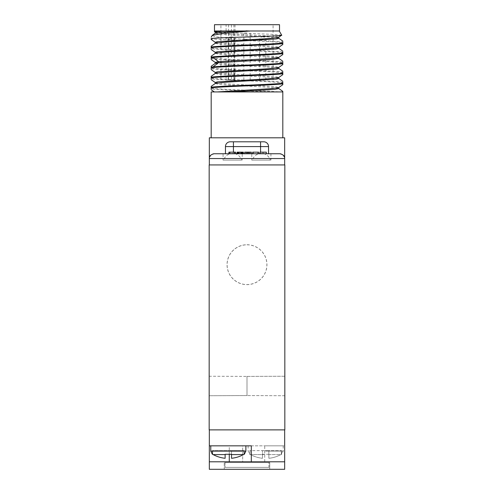 <?xml version="1.0" encoding="UTF-8"?>
<svg xmlns="http://www.w3.org/2000/svg" width="494" height="494" viewBox="0 0 494 494"><rect width="100%" height="100%" fill="white"/><g stroke="black" fill="none" stroke-linecap="round" stroke-linejoin="round"><path stroke-width="0.37" stroke-dasharray="2.47 1.85" d="M209.172 429.879L209.172 164.934L284.828 164.934L284.828 429.879L209.172 429.879M209.172 376.249L209.172 395.731L209.172 376.249L209.172 395.731L209.172 376.249L247 376.409L209.172 376.249M247 244.74A19.951 19.951 0 0 1 266.951 264.691A19.951 19.951 0 0 1 247 284.637A19.951 19.951 0 0 1 227.049 264.691A19.951 19.951 0 0 1 247 244.74M284.668 429.879L209.333 429.879L284.668 429.879L284.668 469.3L209.333 469.3L209.333 429.879M209.333 164.934L284.668 164.934L209.333 164.934L209.333 158.555C209.19 156.098 210.79 154.499 214.124 153.764L235.632 153.764M284.828 376.249L284.828 395.731L284.828 376.249L284.828 395.731L284.828 376.249L247 376.409L247 395.564L209.172 395.731L247 395.564L247 376.409L247 395.564L247 376.409L284.828 376.249M284.828 395.731L247 395.564L284.828 395.731M258.368 153.764L279.882 153.764C283.21 154.499 284.81 156.098 284.668 158.555L284.668 164.934M212.982 153.906L212.204 154.165L212.982 153.906M211.858 154.332L211.525 154.529L211.858 154.338M211.228 154.739L209.413 157.679L211.234 154.733M209.333 137.807L284.668 137.807M282.772 154.733L284.587 157.679L282.759 154.733M279.894 91.933L282.815 91.933L282.815 137.807L211.185 137.807L211.185 91.933L270.342 91.933C251.18 90.908 218.101 89.883 211.185 88.858L211.185 88.235C219.447 89.463 265.939 90.698 279.894 91.933L214.334 91.933M282.815 137.807L211.185 137.807M223.06 153.764L242.214 153.764L223.06 153.764L223.06 160.124L242.214 160.124L223.06 160.124M251.786 153.764L270.94 153.764L251.786 153.764L251.786 160.124L270.94 160.124L251.786 160.124M259.992 153.764L266.309 153.764L259.992 153.764L259.992 152.171L262.654 152.171L262.654 153.764L262.654 152.171L263.654 152.171L263.654 153.764L263.654 152.171L266.309 152.171L266.309 153.764M252.681 153.764L258.665 153.764L252.681 153.764L252.681 152.171L257.664 152.171L252.681 152.171L252.681 153.764L252.681 152.171L258.665 152.171L258.665 153.764M247.358 153.764L251.347 153.764L247.358 153.764M236.885 153.764L243.369 153.764L236.885 153.764L236.885 152.171L237.886 152.171L236.885 152.171L237.052 153.764M235.558 153.764L235.558 152.171L234.557 152.171L234.557 153.764L228.907 153.764L235.558 153.764L234.557 153.764L234.557 152.171L228.907 152.171L228.907 153.764M225.455 153.764L225.455 146.582L233.434 146.582L233.434 153.764L268.545 153.764L225.455 153.764L233.434 153.764L233.434 152.171M242.869 153.764L242.869 152.171L242.208 152.171L242.214 160.124M241.597 160.124L223.671 160.124L241.597 160.124A9.337 9.337 0 0 0 223.671 160.124M270.94 153.764L270.94 160.124M270.329 160.124L252.403 160.124L270.329 160.124A9.337 9.337 0 0 0 252.403 160.124M257.664 153.764L257.664 152.171L253.342 152.171L257.664 152.171L257.664 153.764M253.342 153.764L253.342 152.171L253.342 153.764M245.697 153.764L245.697 152.171L244.697 152.171M246.364 153.764L246.364 152.171L245.697 152.171M249.686 153.764L249.686 152.171L246.364 152.171M250.353 153.764L250.353 152.171L249.686 152.171M251.347 152.171L250.353 152.171M248.025 152.171L246.531 152.171L249.519 152.171L248.025 152.171L248.025 153.764L246.531 153.764L246.531 152.171M246.531 153.764L248.025 153.764M249.519 153.764L249.519 152.171M237.886 153.764L238.046 152.171L237.886 153.764M237.719 153.764L237.719 152.171L237.052 152.171M238.38 153.764L238.38 152.171L237.719 152.171M241.541 153.764L241.541 152.171L240.708 152.171L240.708 153.764L240.708 152.171L239.213 152.171L239.213 153.764L239.213 152.171L238.38 152.171M242.208 152.171L241.875 152.171L241.875 153.764L241.875 152.171L242.369 152.171L242.369 153.764L242.369 152.171L242.208 153.764L242.208 152.171L241.541 152.171M243.202 153.764L243.202 152.171L242.869 152.171M243.369 153.764L243.202 152.171M238.046 153.764L238.046 152.171L238.546 152.171L238.046 152.171L238.046 153.764M238.546 153.764L238.546 152.171L239.213 152.171L238.546 152.171L238.546 153.764M240.708 152.171L239.213 152.171L241.375 152.171L240.708 152.171L240.708 153.764M241.375 153.764L241.375 152.171L241.875 152.171L241.375 152.171L241.375 153.764M239.213 153.764L239.213 152.171M234.557 153.764L234.557 152.171M229.901 153.764L229.901 152.171M268.545 153.764L268.545 146.582A4.786 4.786 0 0 0 263.759 141.797L230.241 141.797A4.786 4.786 0 0 0 225.455 146.582A4.786 4.786 0 0 1 230.241 141.797M282.815 71.272L282.815 72.136C273.775 70.796 220.225 69.463 211.185 68.123L211.185 67.74M282.815 83.832L282.815 82.819C273.775 81.479 220.225 80.145 211.185 78.805L211.185 77.793M211.185 77.163L211.185 76.298M211.185 78.182C220.225 79.515 273.775 80.855 282.815 82.189L282.815 81.325M211.185 88.235L211.185 87.846M211.185 87.216L211.185 86.351M215.347 63.325L217.576 64.053L224.159 64.665L268.199 67.122L278.733 68.456M215.347 73.378L217.576 74.106L224.165 74.718L268.193 77.175L278.733 78.515M215.353 83.43L217.576 84.159L224.165 84.77L268.199 87.228L278.733 88.568M211.185 67.11L211.185 66.245M282.815 73.779L282.815 72.136M282.815 72.766C273.775 71.426 220.225 70.092 211.185 68.752L211.185 68.123M211.185 69.617L211.185 68.752M211.185 59.564L211.185 58.7C220.225 60.04 273.775 61.373 282.815 62.713L282.815 63.726M215.267 62.374L225.801 63.714L269.835 66.171L276.424 66.783L278.653 67.511M215.267 72.427L225.801 73.767L269.835 76.224L276.424 76.836L278.665 77.552M215.267 82.479L225.807 83.819L269.835 86.277L276.424 86.888L278.647 87.623M217.459 91.933L270.342 91.933M211.185 89.723L211.185 88.858M211.185 79.67L211.185 78.805M282.815 61.219L282.815 62.713M242.628 30.986L279.258 30.986L242.628 30.986M282.815 41.113L282.815 41.971L225.233 37.945L215.211 36.698L212.161 35.451M282.815 53.673L282.815 52.654C273.775 51.32 220.225 49.98 211.185 48.647L211.185 47.628M211.185 47.004L211.185 46.14M211.185 48.017C220.225 49.357 273.775 50.691 282.815 52.031L282.815 51.166M211.185 58.7L211.185 57.681M211.185 57.057L211.185 56.193M211.185 58.07C220.225 59.41 273.775 60.743 282.815 62.083M215.347 33.16L217.57 33.888L224.159 34.506L268.193 36.957L278.733 38.304M215.335 43.225L217.576 43.941L224.159 44.559L268.193 47.01L278.733 48.356M215.347 53.266L217.576 54L224.165 54.612L268.199 57.069L278.733 58.409M279.518 30.986L214.482 30.986M279.518 24.7L214.482 24.7M226.091 24.7L273.077 24.7L220.923 24.7L226.091 24.7L226.091 79.997L234.996 79.997L231.42 79.997L231.42 24.7M226.091 79.997L231.42 79.997M247 79.997L243.857 79.997L247 79.997M262.709 79.997L259.566 79.997L262.709 79.997M231.291 79.997L228.148 79.997L231.291 79.997M247 36.951L247.747 36.951L247 36.951M262.709 36.951L263.456 36.951L262.709 36.951M231.291 36.951L232.038 36.951L231.291 36.951M247 30.671L246.253 30.671L247 30.671M214.421 31.672L224.912 32.555L271.688 34.302L281.679 35.173M215.267 32.209L225.801 33.555L269.835 36.006L276.424 36.624L278.647 37.353M215.267 42.262L225.807 43.608L269.841 46.066L276.424 46.677L278.653 47.405M215.267 52.321L225.807 53.661L269.841 56.118L276.424 56.73L278.647 57.458M211.185 49.511L211.185 48.647M211.185 39.032L211.185 38.513L211.185 39.032L242.566 40.409C259.85 41.138 277.677 41.873 282.815 42.601L282.815 43.62M282.815 52.654L282.815 52.031M282.815 42.601L282.815 41.971M257.232 40.409L242.566 40.409M282.815 82.819L282.815 82.189M242.69 461.797L284.668 461.797L242.69 461.797L242.69 445.841L284.668 445.841L242.69 445.841L242.69 461.797M265.673 445.841L283.229 445.841L265.673 445.841M250.038 454.295L250.501 454.591L249.711 454.295L250.038 454.295L250.038 450.627L249.711 450.627L262.481 450.627L250.038 450.627L250.038 454.295M262.481 454.591L265.673 454.295L262.481 454.295L262.481 458.284L262.481 450.627L268.866 450.627L262.481 450.627L262.481 458.284L262.481 454.591L250.501 454.591A31.758 31.758 0 0 0 262.481 458.284A31.758 31.758 0 0 1 250.501 454.591L262.481 454.591M268.866 454.295L265.673 454.295L268.866 454.295L268.866 450.627L281.314 450.627L268.866 450.627L268.866 454.295M280.845 454.591L281.636 454.295L280.845 454.591A31.758 31.758 0 0 1 268.866 458.284L268.866 450.627L268.866 458.284A31.758 31.758 0 0 0 280.845 454.591L268.866 454.591L268.866 458.284L268.866 454.591L280.845 454.591M281.314 450.627L281.636 450.627L281.314 450.627L281.314 454.295L281.314 450.627M224.257 469.3L269.743 469.3L224.257 469.3L269.743 469.3L224.257 469.3L224.257 462.594L269.743 462.594L224.257 462.594L269.743 462.594L224.257 462.594L224.257 469.3M284.668 461.797L209.333 461.797M251.31 461.797L251.31 445.841L209.333 445.841M228.327 445.841L245.882 445.841L228.327 445.841M225.134 454.295L225.134 458.284A31.758 31.758 0 0 1 213.155 454.591L225.134 454.591L225.134 458.284L225.134 454.295L231.519 454.295L231.519 450.627L212.364 450.627L243.962 450.627L231.519 450.627L231.519 458.284L231.519 454.295M213.155 454.591L212.686 454.295L212.686 450.627L212.686 454.295L212.364 454.295L212.364 450.627M243.962 454.295L243.962 450.627L243.962 454.295L243.499 454.591L244.289 454.295L244.289 450.627L243.962 450.627L244.289 450.627M243.499 454.591A31.758 31.758 0 0 1 231.519 458.284L231.519 454.591L243.499 454.591M269.743 469.3L269.743 462.594L269.743 469.3M268.946 462.594L225.054 462.594L268.946 462.594L268.946 467.386L225.054 467.386L268.946 467.386L225.054 467.386L268.946 467.386L268.946 462.594L225.054 462.594L225.054 467.386L225.054 462.594L268.946 462.594M247 244.808A19.884 19.884 0 0 1 266.884 264.691A19.884 19.884 0 0 1 247 284.569A19.884 19.884 0 0 1 227.117 264.691A19.884 19.884 0 0 1 247 244.808M284.668 158.555L209.333 158.555M260.566 141.797L260.566 152.171M268.545 146.582L233.434 146.582L233.434 141.797M228.561 24.7L228.561 79.997M233.89 24.7L233.89 79.997M247 39.347L243.857 39.347L247 39.347M262.709 39.347L259.566 39.347L262.709 39.347M231.291 39.347L228.148 39.347L231.291 39.347M247 33.061L243.857 33.061L247 33.061M264.716 461.797L264.716 445.841M265.673 451.102L283.229 451.102L265.673 451.102M229.284 454.295L229.284 445.841M210.771 451.102L245.882 451.102M234.996 24.7L234.996 79.997M273.077 79.997L273.077 24.7M220.923 79.997L220.923 24.7M243.857 79.997L243.857 39.347C244.005 37.902 244.808 37.099 246.253 36.951C244.808 37.099 244.005 37.902 243.857 39.347L243.857 33.061C244.005 31.616 244.808 30.819 246.253 30.671M250.143 79.997L250.143 39.347C249.995 37.902 249.192 37.099 247.747 36.951C249.192 37.099 249.995 37.902 250.143 39.347L250.143 33.061C249.995 31.616 249.192 30.819 247.747 30.671M259.566 79.997L259.566 39.347C259.714 37.902 260.517 37.099 261.962 36.951M265.852 79.997L265.852 39.347C265.704 37.902 264.901 37.099 263.456 36.951M228.148 79.997L228.148 39.347C228.296 37.902 229.099 37.099 230.544 36.951M234.434 79.997L234.434 39.347C234.286 37.902 233.483 37.099 232.038 36.951M283.229 445.841L283.229 451.102L281.636 454.295L281.636 450.627M248.118 445.841L248.118 451.102L249.711 454.295L249.711 450.627"/><path stroke-width="0.74" d="M209.172 164.934L209.172 429.879L284.828 429.879L284.828 164.934L209.172 164.934M209.333 164.934L209.333 158.555L284.668 158.555L284.587 157.679L284.668 158.555C284.81 156.098 283.21 154.499 279.876 153.764L214.118 153.764C210.79 154.499 209.19 156.098 209.333 158.555L209.333 137.807L284.668 137.807L284.668 164.934M213.501 153.807L212.982 153.906L213.501 153.807M281.018 153.906L280.499 153.807L281.018 153.906M282.815 137.807L282.815 91.933L211.185 91.933L211.185 137.807M259.992 153.764L259.992 152.171L266.309 152.171L266.309 153.764M258.665 153.764L258.665 152.171L252.681 152.171L252.681 153.764M247.358 153.764L247.358 152.171L251.347 152.171L251.347 153.764M248.692 153.764L248.692 152.171M244.697 153.764L244.697 152.171L247.358 152.171M243.369 153.764L243.369 152.171L243.202 153.764M242.869 153.764L242.869 152.171L243.202 152.171M242.208 153.764L242.208 152.171L242.869 152.171M241.541 153.764L241.541 152.171L242.208 152.171M240.708 153.764L240.708 152.171L241.541 152.171M239.213 153.764L239.213 152.171L240.708 152.171M238.38 153.764L238.38 152.171L239.213 152.171M237.719 153.764L237.719 152.171L238.38 152.171M237.052 153.764L237.052 152.171L237.719 152.171M236.885 153.764L237.052 152.171M235.558 153.764L235.558 152.171L234.557 152.171L234.557 153.764M229.901 153.764L229.901 152.171L234.557 152.171M228.907 153.764L228.907 152.171L229.901 152.171M225.455 153.764L225.455 146.582A4.786 4.786 0 0 1 230.241 141.797L263.759 141.797A4.786 4.786 0 0 1 268.545 146.582L260.566 146.582L260.566 141.797M268.545 153.764L268.545 146.582M278.665 77.552L282.815 74.643L282.815 72.136M282.815 73.149C273.775 74.489 220.225 75.823 211.185 77.163L211.185 78.805M278.733 67.4L278.733 68.462L276.424 69.08L225.801 72.149L215.347 73.378L211.185 76.298L211.185 77.793C220.225 76.453 273.775 75.119 282.815 73.779M282.815 83.208C273.775 84.542 220.225 85.882 211.185 87.216L211.185 87.846C220.225 86.506 273.775 85.172 282.815 83.832L282.815 82.189M278.733 77.453L278.733 78.515L276.424 79.133L225.807 82.202L215.353 83.43L211.185 86.351L211.185 88.858M278.733 57.347L278.733 58.409L271.817 59.484L218.447 62.713L215.347 63.325L211.185 66.245L211.185 67.11L213.081 66.894C225.696 65.628 274.331 64.362 282.815 63.096L282.815 62.083M278.733 87.506L278.733 88.568L274.454 89.414L230.933 91.933M215.267 73.489L215.267 72.427L217.576 71.809L268.199 68.74L278.653 67.511L282.815 64.591L282.815 63.726C273.775 65.066 220.225 66.4 211.185 67.74L211.185 68.752M213.081 57.471L218.447 61.651L270.718 58.508L278.647 57.458L282.815 54.538L282.815 53.673C274.331 54.939 225.696 56.205 213.081 57.471L211.185 57.681L211.185 58.7M213.081 66.894L218.447 62.713L218.447 61.651L215.267 62.374L215.267 63.436M278.647 77.564L268.193 78.793L217.57 81.868L215.267 82.479L215.267 83.548M282.815 83.832L282.815 84.696L278.647 87.623L270.304 88.698L217.459 91.933M282.815 63.726L282.815 63.096M211.185 37.143L212.34 35.278L225.159 33.141L249.989 30.986M215.267 53.383L215.267 52.321L217.576 51.703L268.199 48.634L278.653 47.405L282.815 44.485L282.815 43.62C273.775 44.954 220.225 46.294 211.185 47.628L211.185 47.004C220.225 45.664 273.775 44.33 282.815 42.99L282.815 41.971M278.733 37.235L278.733 38.304L276.424 38.915L225.807 41.984L215.353 43.213L211.185 46.14L211.185 48.647M282.815 53.673L282.815 52.031M282.815 53.043C273.775 54.383 220.225 55.717 211.185 57.057L211.185 56.193L215.347 53.272L225.801 52.043L276.424 48.968L278.733 48.356L278.733 47.288M242.628 30.986L223.831 32.073L215.347 33.16L212.34 35.278M247 30.986L279.518 30.986L279.518 24.7L214.482 24.7L214.482 30.986L247 30.986M279.258 30.986L281.679 35.173L278.647 37.353L268.193 38.581L217.576 41.65L215.267 42.262L215.267 43.33M219.256 30.986L214.39 31.591L215.347 32.326M224.14 30.986L217.57 31.597L215.267 32.209L215.267 33.277M211.185 38.513L211.185 39.032L211.185 38.513C218.564 37.408 284.884 36.297 281.679 35.173M282.815 43.62L282.815 42.99M209.333 461.797L284.668 461.797L284.668 469.3L209.333 469.3L209.333 429.879M284.668 461.797L284.668 429.879M251.31 461.797L251.31 445.841L209.333 445.841M213.155 454.591L225.134 454.591L225.134 458.284A31.758 31.758 0 0 1 213.155 454.591L212.364 454.295L210.771 451.102L245.882 451.102L244.289 454.295L243.499 454.591L231.519 454.591L231.519 458.284A31.758 31.758 0 0 0 243.499 454.591M225.134 454.295L231.519 454.295M233.434 152.171L233.434 146.582L260.566 146.582L260.566 152.171M233.434 141.797L233.434 146.582L225.455 146.582M229.284 461.797L229.284 454.295M282.815 71.272L278.653 68.351M282.815 81.325L278.647 78.404M282.815 91.378L278.653 88.457M211.185 59.564L215.347 62.485M215.353 72.538L211.185 69.617M215.353 82.597L211.185 79.67M214.334 91.933L211.185 89.723M282.815 41.113L278.647 38.186M282.815 51.166L278.653 48.239M282.815 61.219L278.653 58.298M214.742 30.986L214.39 31.591M215.347 42.379L211.185 39.452M215.353 52.432L211.185 49.511M245.882 445.841L245.882 451.102M210.771 445.841L210.771 451.102"/></g></svg>
